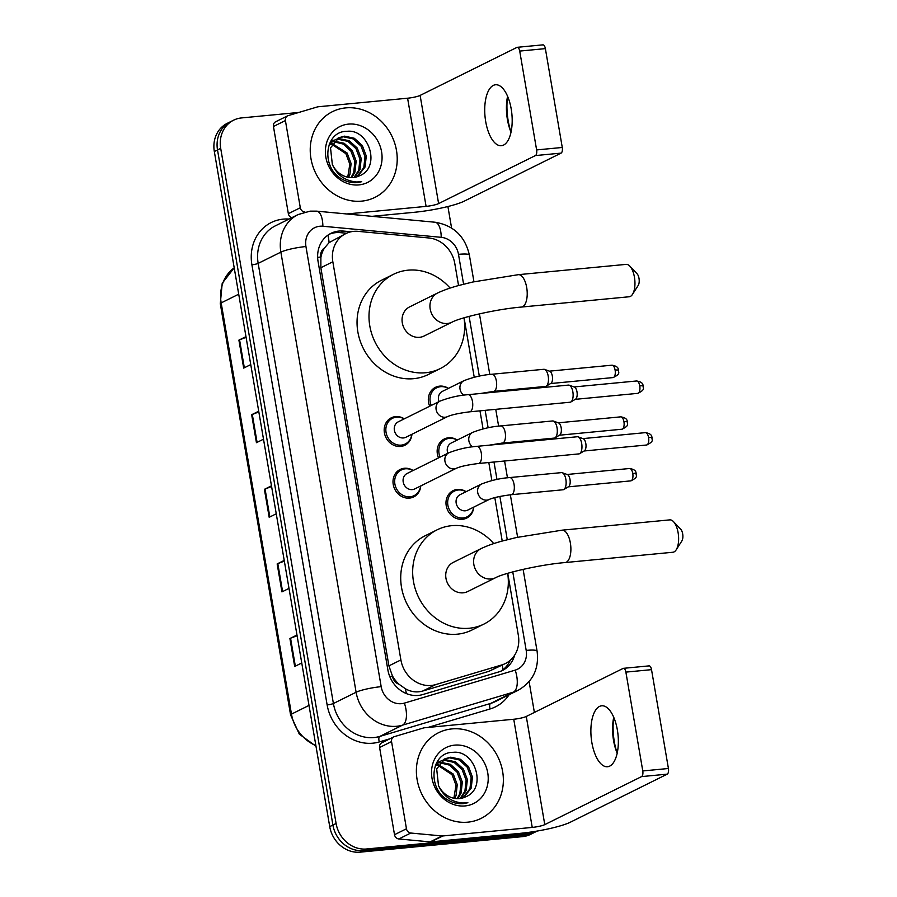 <?xml version="1.0" encoding="UTF-8"?>
<svg xmlns="http://www.w3.org/2000/svg" width="897" height="897" viewBox="0 0 897 897"><rect width="100%" height="100%" fill="white"/><g stroke="black" fill="none" stroke-linecap="round" stroke-linejoin="round"><path stroke-width="1.35" d="M429.708 406.229A15.305 13.556 -116.4 0 1 435.437 387.347A15.305 13.556 -116.4 0 1 439.687 386.136A15.305 13.556 -116.4 0 1 448.455 388.367M438.532 457.896A15.305 13.556 -116.4 0 1 444.262 439.003A15.305 13.556 -116.4 0 1 448.522 437.792A15.305 13.556 -116.4 0 1 457.279 440.023M473.762 507.108A15.305 13.556 -116.4 0 1 466.698 518.085A15.305 13.556 -116.4 0 1 462.448 519.296A15.305 13.556 -116.4 0 1 446.818 508.094A15.305 13.556 -116.4 0 1 453.097 490.659A15.305 13.556 -116.4 0 1 457.347 489.459A15.305 13.556 -116.4 0 1 466.115 491.679M420.783 485.927A15.305 13.556 -116.4 0 1 413.719 496.904A15.305 13.556 -116.4 0 1 409.469 498.104A15.305 13.556 -116.4 0 1 393.828 486.903A15.305 13.556 -116.4 0 1 400.118 469.479A15.305 13.556 -116.4 0 1 404.368 468.268A15.305 13.556 -116.4 0 1 413.125 470.499M411.947 434.26A15.305 13.556 -116.4 0 1 404.883 445.237A15.305 13.556 -116.4 0 1 400.634 446.448A15.305 13.556 -116.4 0 1 385.004 435.247A15.305 13.556 -116.4 0 1 391.283 417.823A15.305 13.556 -116.4 0 1 395.532 416.612A15.305 13.556 -116.4 0 1 404.3 418.832M458.558 285.549L454.79 263.505A28.704 25.408 63.6 0 0 428.878 237.974L358.228 231.37A28.704 25.408 63.6 0 0 353.698 231.37A28.704 25.408 63.6 0 0 345.726 233.635A28.704 25.408 63.6 0 0 332.832 261.789L400.892 659.934A28.704 25.408 63.6 0 0 435.707 684.602L501.86 664.912A28.704 25.408 63.6 0 0 505.448 663.5A28.704 25.408 63.6 0 0 518.343 635.334L507.747 573.306M399.131 684.321A28.704 25.408 -116.4 0 1 392.359 675.733L392.449 676.226A9.564 8.465 63.6 0 0 399.131 684.321L405.321 688.717C410.961 691.923 416.769 692.697 422.756 691.026L488.91 671.326L505.448 663.5M345.726 233.635L329.076 242.627L324.546 247.942A9.564 8.465 63.6 0 0 320.79 257.024A28.704 4.272 170.3 0 0 317.639 257.361M320.79 257.024L320.879 257.517A28.704 25.408 -116.4 0 1 324.546 247.942M320.879 257.517L320.857 267.732L388.906 665.877L392.359 675.733M502.23 541.048L494.808 497.611M491.892 480.579L488.809 462.504M483.068 428.923L479.973 410.848M474.233 377.267L464.074 317.807M351.052 231.774L343.461 231.067A28.704 25.408 63.6 0 0 338.931 231.067A28.704 25.408 63.6 0 0 330.959 233.332A28.704 25.408 63.6 0 0 318.065 261.487L387.874 669.902A28.704 25.408 63.6 0 0 422.689 694.581L498.766 671.931A28.704 25.408 63.6 0 0 502.354 670.519A28.704 25.408 63.6 0 0 514.687 655.113M329.401 234.184A28.704 25.408 -116.4 0 1 335.747 232.648A28.704 25.408 -116.4 0 1 340.266 232.648L346.567 233.231M537.258 831.048A28.704 25.408 -116.4 0 1 536.967 831.194A28.704 25.408 -116.4 0 1 528.995 833.459L366.537 848.988A28.704 25.408 -116.4 0 1 336.095 823.468L220.696 148.353A28.704 25.408 -116.4 0 1 233.601 120.187A28.704 25.408 -116.4 0 1 241.573 117.922L298.813 112.45M447.906 206.523L451.572 227.995M529.118 681.642L534.377 712.431M536.967 831.194L530.587 834.356A28.704 25.408 -116.4 0 1 522.615 836.621L360.157 852.15A28.704 25.408 -116.4 0 1 329.726 826.63L214.327 151.515L217.511 149.934A28.704 25.408 -116.4 0 1 230.417 121.768A28.704 25.408 -116.4 0 0 217.511 149.934L332.91 825.049L217.511 149.934L220.696 148.353M360.157 852.15L363.341 850.569A28.704 25.408 -116.4 0 1 332.91 825.049A28.704 25.408 -116.4 0 0 363.341 850.569L525.81 835.04L363.341 850.569L366.537 848.988M533.782 832.775A28.704 25.408 -116.4 0 1 525.81 835.04A28.704 25.408 -116.4 0 0 533.782 832.775M510.214 660.315A28.704 25.408 -116.4 0 1 500.728 671.248M297.086 635.715L290.561 638.227A7.658 1.144 170.3 0 0 289.91 638.518L294.687 666.493L301.751 662.984M296.974 635.009L289.91 638.518M284.338 561.118L277.812 563.63A7.658 1.144 170.3 0 0 277.162 563.921L281.938 591.897L289.002 588.387M284.226 560.412L277.162 563.921M246.081 337.317L239.566 339.84A7.658 1.144 170.3 0 0 238.905 340.12L243.681 368.095L250.745 364.597M245.969 336.622L238.905 340.12M258.841 411.914L252.315 414.436A7.658 1.144 170.3 0 0 251.653 414.717L256.441 442.692L263.505 439.194M258.717 411.218L251.653 414.717M271.589 486.51L265.064 489.033A7.658 1.144 170.3 0 0 264.402 489.325L269.19 517.289L276.254 513.79M271.466 485.815L264.402 489.325M214.327 151.515A28.704 25.408 -116.4 0 1 227.221 123.349L233.601 120.187M361.693 201.13A47.833 42.35 -116.4 0 1 312.829 166.113A47.833 42.35 -116.4 0 1 332.462 111.654A47.833 42.35 -116.4 0 1 345.749 107.887A47.833 42.35 -116.4 0 1 394.613 142.892A47.833 42.35 -116.4 0 1 374.98 197.362A47.833 42.35 -116.4 0 1 361.693 201.13M356.782 176.877L363.801 167.638L365.012 156.639L361.043 146.144L353.082 138.889L343.349 136.781L338.247 138.06M357.432 176.653L365.068 167.01L366.279 156.011L362.31 145.516L354.337 138.273L344.616 136.153L338.864 137.734L330.522 147.882L332.339 164.465A21.618 19.14 -116.4 0 0 353.34 177.55A21.618 19.14 -116.4 0 0 359.192 175.924C381.46 167.761 369.082 128.619 347.004 131.31C324.4 131.007 320.633 167.761 341.981 179.086C346.881 181.9 351.938 183.066 357.174 182.607L361.726 181.699L356.703 181.99C345.188 180.992 337.07 175.15 332.339 164.465M354.001 177.483L358.744 170.138L359.955 159.15L355.986 148.655L348.014 141.401L338.292 139.293L335.893 139.674M354.719 177.371L360.011 169.511L361.222 158.522L357.253 148.027L349.281 140.773L339.559 138.665L336.453 139.226M351.007 177.628L353.687 172.65L354.898 161.662L350.929 151.156L343.237 144.069L333.785 141.771M351.781 177.64L354.954 172.022L356.165 161.034L352.196 150.528L344.224 143.285L334.289 141.199M347.733 177.214L349.841 164.173L345.872 153.667L331.968 144.451M331.128 144.35L329.233 144.26M348.574 177.382L349.886 174.534L351.097 163.546L347.128 153.039L332.395 143.722M331.576 143.655L329.468 143.688M335.198 139.854L333.179 140.571M335.77 139.439L329.648 143.273M333.022 141.827L330.836 142.174M333.538 141.278L331.397 141.737M348.518 124.111A31.193 27.616 -116.4 0 1 381.595 151.84A31.193 27.616 -116.4 0 1 358.912 184.905A31.193 27.616 -116.4 0 1 325.846 157.166A31.193 27.616 -116.4 0 1 348.518 124.111M507.59 96.282A38.268 16.852 -95.5 0 0 508.173 120.691A38.268 16.852 -95.5 0 0 511.021 132.128A30.61 13.477 84.5 0 1 510.292 130.334A30.61 13.477 84.5 0 1 507.41 119.492A30.61 13.477 84.5 0 1 507.22 98.165A30.61 13.477 84.5 0 1 507.59 96.271M511.2 108.918A30.61 13.477 -95.5 0 0 495.536 84.766A30.61 13.477 -95.5 0 0 485.703 121.566A30.61 13.477 -95.5 0 0 501.367 145.718A30.61 13.477 -95.5 0 0 511.2 108.918M291.716 217.724A4.788 4.238 -116.4 0 1 288.352 213.677L300.304 207.745L285.403 120.557L273.45 126.488A4.788 4.238 -116.4 0 1 275.603 121.79L287.556 115.87A4.788 4.238 63.6 0 0 285.403 120.557M288.352 213.677L273.45 126.488M372.053 216.334L414.134 212.309A38.268 5.707 170.3 0 0 464.265 201.141L561.073 153.118L535.419 155.573L438.611 203.585A9.564 1.424 -9.7 0 1 426.086 206.388L346.758 213.968M542.584 44.951A4.788 2.108 84.5 0 1 542.932 44.85A4.788 2.108 84.5 0 1 545.376 48.629L519.722 51.073A4.788 2.108 -95.5 0 0 517.277 47.306A4.788 2.108 -95.5 0 0 516.93 47.406L420.121 95.418A9.564 1.424 -9.7 0 1 407.597 98.21L318.188 106.765A4.788 4.238 63.6 0 0 317.46 106.9L288.15 115.635A4.788 4.238 63.6 0 0 287.556 115.87M535.419 155.573A4.788 2.108 -95.5 0 0 536.619 149.922L562.273 147.467L545.376 48.629M562.273 147.467A4.788 2.108 84.5 0 1 561.073 153.118M536.619 149.922L519.722 51.073M300.304 207.745A4.788 4.238 63.6 0 0 304.621 212.006L304.958 212.028M629.806 266.117L637.094 273.798A6.694 2.949 84.5 0 1 639 278.362A6.694 2.949 84.5 0 1 638.204 285.425L632.508 294.339A16.258 7.165 -95.5 0 0 634.437 277.207A16.258 7.165 -95.5 0 0 629.806 266.117A16.258 7.165 -95.5 0 0 626.117 264.38L518.376 274.673A16.258 7.165 84.5 0 1 526.696 287.511A16.258 7.165 84.5 0 1 521.471 307.054L629.212 296.761A16.258 7.165 -95.5 0 0 632.508 294.339M451.942 322.202A16.258 14.397 63.6 0 1 447.424 323.481A16.258 14.397 63.6 0 1 430.179 309.017A16.258 14.397 63.6 0 1 437.489 293.061L409.604 306.897A16.258 14.397 63.6 0 0 402.932 325.409A16.258 14.397 63.6 0 0 419.538 337.317A16.258 14.397 63.6 0 0 424.057 336.027L451.942 322.202C460.015 317.65 496.366 309.129 521.471 307.054M463.996 317.83A52.62 46.588 -116.4 0 1 440.214 368.6A52.62 46.588 -116.4 0 1 425.593 372.748A52.62 46.588 -116.4 0 1 371.851 334.233A52.62 46.588 -116.4 0 1 393.447 274.325A52.62 46.588 -116.4 0 1 408.068 270.176A52.62 46.588 -116.4 0 1 450.092 288.094M440.214 368.6L428.261 374.531A52.62 46.588 -116.4 0 1 413.64 378.68A52.62 46.588 -116.4 0 1 359.899 340.154A52.62 46.588 -116.4 0 1 381.494 280.256L393.447 274.325M673.479 521.617L680.767 529.297A6.694 2.949 84.5 0 1 682.673 533.861A6.694 2.949 84.5 0 1 681.877 540.925L676.181 549.839A16.258 7.165 -95.5 0 0 678.11 532.706A16.258 7.165 -95.5 0 0 673.479 521.617A16.258 7.165 -95.5 0 0 669.79 519.879L562.049 530.172A16.258 7.165 84.5 0 1 570.369 543.01A16.258 7.165 84.5 0 1 565.144 562.554L672.885 552.249A16.258 7.165 -95.5 0 0 676.181 549.839M495.615 577.702A16.258 14.397 63.6 0 1 491.096 578.98A16.258 14.397 63.6 0 1 473.851 564.516A16.258 14.397 63.6 0 1 481.162 548.56L453.277 562.385A16.258 14.397 63.6 0 0 446.605 580.908A16.258 14.397 63.6 0 0 463.211 592.816A16.258 14.397 63.6 0 0 467.729 591.527L495.615 577.702C503.688 573.149 540.039 564.628 565.144 562.554M507.668 573.329A52.62 46.588 -116.4 0 1 483.887 624.099A52.62 46.588 -116.4 0 1 469.266 628.248A52.62 46.588 -116.4 0 1 415.524 589.733A52.62 46.588 -116.4 0 1 437.119 529.824A52.62 46.588 -116.4 0 1 451.74 525.676A52.62 46.588 -116.4 0 1 493.765 543.593M483.887 624.099L471.934 630.03A52.62 46.588 -116.4 0 1 457.313 634.179A52.62 46.588 -116.4 0 1 403.572 595.653A52.62 46.588 -116.4 0 1 425.167 535.756L437.119 529.824M447.648 416.556L405.893 437.265A8.611 7.625 -116.4 0 1 403.504 437.949A8.611 7.625 -116.4 0 1 394.714 431.648A8.611 7.625 -116.4 0 1 398.246 421.837L439.99 401.127A8.611 7.625 -116.4 0 0 436.234 410.108A8.611 7.625 -116.4 0 0 445.26 417.24A8.611 7.625 -116.4 0 0 447.648 416.556C451.953 414.706 459.309 413.125 469.714 411.824L570.088 402.226A8.611 3.79 84.5 0 0 570.705 402.047A8.611 3.79 84.5 0 0 570.851 401.979A8.611 3.79 84.5 0 0 572.858 391.877A8.611 3.79 84.5 0 0 569.247 385.194A8.611 3.79 84.5 0 0 568.451 385.093L468.066 394.68A8.611 3.79 84.5 0 1 472.472 401.475A8.611 3.79 84.5 0 1 472.562 402.013A8.611 3.79 84.5 0 1 469.714 411.824M411.813 434.327A14.352 12.704 -116.4 0 1 405.265 443.993A14.352 12.704 -116.4 0 1 401.273 445.125A14.352 12.704 -116.4 0 1 386.618 434.619A14.352 12.704 -116.4 0 1 392.505 418.282A14.352 12.704 -116.4 0 1 396.496 417.15A14.352 12.704 -116.4 0 1 404.166 418.899M569.247 385.194L574.383 387.055A6.223 2.736 84.5 0 1 576.995 391.888A6.223 2.736 84.5 0 1 575.538 399.176A6.223 2.736 84.5 0 1 575.437 399.232M456.472 468.212L414.728 488.921A8.611 7.625 -116.4 0 1 412.34 489.605A8.611 7.625 -116.4 0 1 403.538 483.304A8.611 7.625 -116.4 0 1 407.07 473.504L448.825 452.794A8.611 7.625 -116.4 0 0 445.058 461.764A8.611 7.625 -116.4 0 0 454.084 468.896A8.611 7.625 -116.4 0 0 456.472 468.212C460.789 466.362 468.144 464.792 478.538 463.491L578.924 453.893A8.611 3.79 84.5 0 0 579.54 453.714A8.611 3.79 84.5 0 0 579.675 453.635A8.611 3.79 84.5 0 0 581.693 443.544A8.611 3.79 84.5 0 0 578.072 436.85A8.611 3.79 84.5 0 0 577.287 436.749L476.901 446.347A8.611 3.79 84.5 0 1 481.308 453.142A8.611 3.79 84.5 0 1 481.386 453.669A8.611 3.79 84.5 0 1 478.538 463.491M420.648 485.995A14.352 12.704 -116.4 0 1 414.089 495.649A14.352 12.704 -116.4 0 1 410.108 496.781A14.352 12.704 -116.4 0 1 395.442 486.275A14.352 12.704 -116.4 0 1 401.34 469.938A14.352 12.704 -116.4 0 1 405.321 468.806A14.352 12.704 -116.4 0 1 412.99 470.566M578.072 436.85L583.207 438.711A6.223 2.736 84.5 0 1 585.819 443.544A6.223 2.736 84.5 0 1 584.373 450.832A6.223 2.736 84.5 0 1 584.272 450.888M439.014 401.609A8.611 7.625 -116.4 0 1 442.4 391.372L463.906 380.698A8.611 7.625 -116.4 0 0 460.15 389.668A8.611 7.625 -116.4 0 0 463.715 395.185M493.619 391.395A8.611 3.79 84.5 0 0 494.236 391.215A8.611 3.79 84.5 0 0 496.467 381.573A8.611 3.79 84.5 0 0 491.982 374.251L543.806 369.295A8.611 3.79 84.5 0 1 544.591 369.407A8.611 3.79 84.5 0 1 548.392 377.502A8.611 3.79 84.5 0 1 546.195 386.181A8.611 3.79 84.5 0 1 546.06 386.259A8.611 3.79 84.5 0 1 545.443 386.439L493.619 391.395L480.4 393.503M431.266 405.466A14.352 12.704 -116.4 0 1 436.66 387.807A14.352 12.704 -116.4 0 1 440.64 386.674A14.352 12.704 -116.4 0 1 448.309 388.435M544.591 369.407L549.726 371.268A6.223 2.736 84.5 0 1 552.339 376.09A6.223 2.736 84.5 0 1 550.881 383.389A6.223 2.736 84.5 0 1 550.792 383.434M447.85 453.277A8.611 7.625 -116.4 0 1 451.225 443.028L472.741 432.354A8.611 7.625 -116.4 0 0 468.974 441.335A8.611 7.625 -116.4 0 0 472.551 446.852M502.455 443.051A8.611 3.79 84.5 0 0 503.071 442.871A8.611 3.79 84.5 0 0 505.303 433.229A8.611 3.79 84.5 0 0 500.818 425.907L552.63 420.951A8.611 3.79 84.5 0 1 553.415 421.063A8.611 3.79 84.5 0 1 557.228 429.17A8.611 3.79 84.5 0 1 555.019 437.848A8.611 3.79 84.5 0 1 554.884 437.915A8.611 3.79 84.5 0 1 554.268 438.095L502.455 443.051L489.235 445.17M440.091 457.122A14.352 12.704 -116.4 0 1 445.484 439.463A14.352 12.704 -116.4 0 1 449.475 438.33A14.352 12.704 -116.4 0 1 457.145 440.091M553.415 421.063L558.562 422.924A6.223 2.736 84.5 0 1 561.174 427.757A6.223 2.736 84.5 0 1 559.717 435.045A6.223 2.736 84.5 0 1 559.616 435.101M489.224 499.438L467.707 510.113A8.611 7.625 -116.4 0 1 465.319 510.797A8.611 7.625 -116.4 0 1 456.517 504.484A8.611 7.625 -116.4 0 1 460.06 494.684L481.566 484.01A8.611 7.625 -116.4 0 0 477.809 492.991A8.611 7.625 -116.4 0 0 486.824 500.122A8.611 7.625 -116.4 0 0 489.224 499.438C493.529 497.588 500.885 496.019 511.279 494.707L563.103 489.762A8.611 3.79 84.5 0 0 563.72 489.583A8.611 3.79 84.5 0 0 563.854 489.504A8.611 3.79 84.5 0 0 566.052 480.826A8.611 3.79 84.5 0 0 562.251 472.719A8.611 3.79 84.5 0 0 561.466 472.618L509.642 477.574A8.611 3.79 84.5 0 1 514.138 484.896A8.611 3.79 84.5 0 1 511.895 494.539A8.611 3.79 84.5 0 1 511.279 494.707M473.627 507.175A14.352 12.704 -116.4 0 1 467.068 516.84A14.352 12.704 -116.4 0 1 463.087 517.973A14.352 12.704 -116.4 0 1 448.433 507.467A14.352 12.704 -116.4 0 1 454.319 491.13A14.352 12.704 -116.4 0 1 458.3 489.997A14.352 12.704 -116.4 0 1 465.98 491.747M562.251 472.719L567.386 474.58A6.223 2.736 84.5 0 1 569.999 479.413A6.223 2.736 84.5 0 1 568.552 486.701A6.223 2.736 84.5 0 1 568.451 486.757M613.75 717.308A38.268 16.852 -95.5 0 0 614.322 741.718A38.268 16.852 -95.5 0 0 617.17 753.155A30.61 13.477 84.5 0 1 616.452 751.372A30.61 13.477 84.5 0 1 613.559 740.518A30.61 13.477 84.5 0 1 613.369 719.203A30.61 13.477 84.5 0 1 613.739 717.308M617.36 729.945A30.61 13.477 -95.5 0 0 601.696 705.793A30.61 13.477 -95.5 0 0 591.863 742.593A30.61 13.477 -95.5 0 0 607.516 766.744A30.61 13.477 -95.5 0 0 617.36 729.945M406.464 828.772A4.788 4.238 63.6 0 0 410.781 833.033L442.075 835.959A4.788 4.238 63.6 0 0 442.826 835.959L430.874 841.891A4.788 4.238 -116.4 0 1 430.123 841.891L398.829 838.964A4.788 4.238 -116.4 0 1 394.512 834.703L406.464 828.772L391.552 741.584L379.599 747.515A4.788 4.238 -116.4 0 1 381.752 742.817L393.705 736.897A4.788 4.238 63.6 0 0 391.552 741.584M394.512 834.703L379.599 747.515M430.874 841.891L520.282 833.335A38.268 5.707 170.3 0 0 570.425 822.168L667.233 774.145L641.579 776.6L544.771 824.623A9.564 1.424 -9.7 0 1 532.235 827.415L442.826 835.959M648.744 665.978A4.788 2.108 84.5 0 1 649.08 665.877A4.788 2.108 84.5 0 1 651.525 669.655L625.882 672.111A4.788 2.108 -95.5 0 0 623.426 668.332A4.788 2.108 -95.5 0 0 623.09 668.433L526.281 716.456A9.564 1.424 -9.7 0 1 513.746 719.248L424.337 727.792A4.788 4.238 63.6 0 0 423.608 727.938L394.299 736.661A4.788 4.238 63.6 0 0 393.705 736.897M641.579 776.6A4.788 2.108 -95.5 0 0 642.779 770.949L668.422 768.494L651.525 669.655M668.422 768.494A4.788 2.108 84.5 0 1 667.233 774.145M642.779 770.949L625.882 672.111M467.842 822.157A47.833 42.35 -116.4 0 1 418.977 787.14A47.833 42.35 -116.4 0 1 438.622 732.681A47.833 42.35 -116.4 0 1 451.897 728.913A47.833 42.35 -116.4 0 1 500.761 763.93A47.833 42.35 -116.4 0 1 481.128 818.389A47.833 42.35 -116.4 0 1 467.842 822.157M462.93 797.904L469.961 788.665L471.172 777.665L467.202 767.17L459.23 759.927L449.509 757.819L444.396 759.097M463.592 797.68L471.228 788.037L472.439 777.037L468.469 766.543L460.497 759.299L450.776 757.191L445.024 758.761L436.682 768.908L438.487 785.503A21.618 19.14 -116.4 0 0 459.488 798.588A21.618 19.14 -116.4 0 0 465.341 796.951C487.62 788.788 475.231 749.645 453.153 752.336C430.549 752.034 426.781 788.799 448.141 800.113C453.03 802.927 458.098 804.104 463.323 803.634L467.886 802.725L462.852 803.017C451.337 802.03 443.219 796.188 438.487 785.503M460.161 798.509L464.904 791.176L466.115 780.177L462.146 769.682L454.174 762.439L444.452 760.32L442.042 760.701M460.867 798.397L466.16 790.549L467.371 779.549L463.401 769.054L455.441 761.811L445.708 759.703L442.613 760.252M457.156 798.655L459.836 793.677L461.047 782.689L457.078 772.194L449.397 765.096L439.945 762.798M457.93 798.666L461.103 793.06L462.314 782.061L458.345 771.566L450.372 764.311L440.449 762.226M453.882 798.252L455.99 785.2L452.021 774.694L438.128 765.477M437.288 765.376L435.381 765.298M454.734 798.408L456.046 795.561L457.257 784.572L453.288 774.077L438.555 764.749M437.736 764.681L435.617 764.715M441.346 760.88L439.339 761.598M441.929 760.465L435.796 764.3M439.182 762.854L436.985 763.212M439.698 762.315L437.557 762.764M454.678 745.138A31.193 27.616 -116.4 0 1 487.744 772.866A31.193 27.616 -116.4 0 1 465.072 805.932A31.193 27.616 -116.4 0 1 431.995 778.204A31.193 27.616 -116.4 0 1 454.678 745.138M406.386 693.594A28.704 13.186 -106.6 0 0 405.321 688.717M329.076 242.627A28.704 11.706 -84.7 0 0 327.921 235.149M502.925 669.756A28.704 13.186 -106.6 0 0 502.309 665.047M392.449 676.226A28.704 4.272 170.3 0 0 389.758 676.517M320.857 267.732L332.832 261.789M488.91 671.326L501.86 664.912M422.756 691.026L435.707 684.602M388.906 665.877L400.892 659.934M463.592 284.203L458.49 254.344A19.129 16.942 63.6 0 0 441.223 237.324L322.875 226.246A19.129 16.942 63.6 0 0 319.859 226.246A19.129 16.942 63.6 0 0 305.944 246.529L381.18 686.665A19.129 16.942 63.6 0 0 401.464 703.674A19.129 16.942 63.6 0 0 404.39 703.113L515.203 670.126A19.129 16.942 63.6 0 0 526.191 650.403L512.77 571.882M515.203 670.126A19.129 8.791 -106.6 0 1 513.342 692.159L402.529 725.146A38.268 33.884 -116.4 0 1 396.687 726.278A38.268 33.884 -116.4 0 1 356.109 692.249L280.873 252.124A38.268 33.884 -116.4 0 1 298.073 214.574L275.368 225.831A38.268 33.884 63.6 0 0 258.168 263.382L333.404 703.517A38.268 33.884 63.6 0 0 373.982 737.547A38.268 33.884 63.6 0 0 379.823 736.415L490.637 703.427A38.268 33.884 63.6 0 0 495.413 701.544L518.13 690.275A38.268 33.884 -116.4 0 1 513.342 692.159L490.637 703.427A4.788 2.198 73.4 0 0 490.166 708.933L427.97 727.445M389.915 738.78L379.353 741.92A43.056 38.123 -116.4 0 1 327.136 704.907L251.9 264.783A4.788 0.718 170.3 0 0 258.168 263.382L280.873 252.124A19.129 2.848 -9.7 0 1 305.944 246.529M379.353 741.92A4.788 2.198 73.4 0 1 379.823 736.415L402.529 725.146A19.129 8.791 -106.6 0 0 404.39 703.113M251.9 264.783A43.056 38.123 -116.4 0 1 283.205 219.137A43.056 38.123 -116.4 0 1 289.013 219.059M509.07 694.771A43.056 38.123 -116.4 0 1 490.166 708.933M336.095 823.468L329.726 826.63M528.995 833.459L522.615 836.621M381.18 686.665A19.129 2.848 -9.7 0 0 356.109 692.249L333.404 703.517A4.788 0.718 170.3 0 1 327.136 704.907M507.265 539.702L499.876 496.445M496.972 479.458L493.989 462.011M488.136 427.802L485.154 410.355M479.312 376.146L469.097 316.383M526.191 650.403A19.129 2.848 -9.7 0 1 537.079 651.132L523.108 569.348M458.49 254.344A19.129 2.848 -9.7 0 1 469.378 255.073C465.05 236.281 453.602 225.338 435.034 222.232L316.686 211.154A19.129 7.804 -84.7 0 1 322.875 226.246M441.223 237.324A19.129 7.804 -84.7 0 0 435.034 222.232M340.266 232.648L343.461 231.067M315.991 746.259L299.284 734.105L290.583 714.909A9.564 1.424 -9.7 0 1 291.469 714.113A38.268 33.884 63.6 0 0 315.867 745.586M234.207 267.844A38.268 33.884 63.6 0 0 221.178 302.894A9.564 1.424 170.3 0 0 220.292 303.691L222.209 283.306L234.207 267.811M238.714 294.194L221.178 302.894L291.469 714.113L309.005 705.412M269.84 516.975L265.064 489.033M257.091 442.378L252.315 414.436M244.332 367.77L239.566 339.84M282.589 591.572L277.812 563.63M295.337 666.168L290.561 638.227M438.611 203.585L420.121 95.418M426.086 206.388L407.597 98.21M637.756 393.357C646.502 389.231 642.274 387.728 643.295 386.125C642.689 385.329 643.945 382.2 636.578 380.978A6.223 2.736 84.5 0 1 639.752 385.878A6.223 2.736 84.5 0 1 637.756 393.357L575.28 399.333M643.295 386.125A6.223 0.931 170.3 0 0 639.752 385.878M646.591 445.013C655.326 440.898 651.099 439.395 652.13 437.781C651.525 436.985 652.769 433.856 645.403 432.634A6.223 2.736 84.5 0 1 648.587 437.545A6.223 2.736 84.5 0 1 646.591 445.013L584.104 450.989M652.13 437.781A6.223 0.931 170.3 0 0 648.587 437.545M613.1 377.57C621.845 373.444 617.618 371.941 618.638 370.326C618.033 369.542 619.289 366.413 611.922 365.191A6.223 2.736 84.5 0 1 615.107 370.091A6.223 2.736 84.5 0 1 613.1 377.57L550.623 383.546M618.638 370.326A6.223 0.931 170.3 0 0 615.107 370.091M621.935 429.226C630.669 425.1 626.442 423.597 627.474 421.994C626.868 421.198 628.113 418.069 620.746 416.847A6.223 2.736 84.5 0 1 623.931 421.747A6.223 2.736 84.5 0 1 621.935 429.226L559.459 435.202M627.474 421.994A6.223 0.931 170.3 0 0 623.931 421.747M630.759 480.882C639.505 476.767 635.278 475.264 636.298 473.65C635.704 472.854 636.948 469.725 629.582 468.503A6.223 2.736 84.5 0 1 632.766 473.414A6.223 2.736 84.5 0 1 630.759 480.882L568.283 486.858M636.298 473.65A6.223 0.931 170.3 0 0 632.766 473.414M544.771 824.623L526.281 716.456M532.235 827.415L513.746 719.248M430.123 841.891L442.075 835.959M410.781 833.033L398.829 838.964M316.686 211.154L310.07 211.154L298.073 214.574M518.13 690.275C532.93 681.698 539.254 668.646 537.079 651.132M517.614 537.247L510.359 494.808M507.455 477.798L504.585 461.002M501.67 443.981L501.535 443.14M498.62 426.142L495.749 409.335M492.845 392.314L492.7 391.484M489.796 374.486L479.435 313.849M473.941 281.748L469.378 255.073M290.583 714.909L220.292 303.691M338.864 137.734L337.608 138.362M333.807 140.246L332.54 140.874M542.932 44.85L517.277 47.306M437.489 293.061C446.078 288.991 454.476 286.692 458.614 285.526L472.708 282.028L518.376 274.673M481.162 548.56C489.751 544.49 498.149 542.192 502.298 541.026L516.38 537.527L562.049 530.172M468.066 394.68C458.703 395.375 449.341 397.517 439.99 401.127M392.505 418.282L387.482 420.771M405.265 443.993L400.241 446.482M575.538 399.176L570.851 401.979M636.578 380.978L574.091 386.955M476.901 446.347C467.528 447.031 458.176 449.184 448.825 452.794M401.34 469.938L396.317 472.427M414.089 495.649L409.066 498.138M584.373 450.832L579.675 453.635M645.403 432.634L582.927 438.611M491.982 374.251C482.62 374.935 473.257 377.088 463.906 380.698M436.66 387.807L431.636 390.296M550.881 383.389L546.195 386.181M611.922 365.191L549.435 371.156M500.818 425.907C491.444 426.602 482.081 428.744 472.741 432.354M445.484 439.463L440.472 441.952M559.717 435.045L555.019 437.848M620.746 416.847L558.27 422.823M509.642 477.574C500.279 478.258 490.917 480.4 481.566 484.01M454.319 491.13L449.296 493.619M568.552 486.701L563.854 489.504M467.068 516.84L462.045 519.329M629.582 468.503L567.106 474.479M649.08 665.877L623.426 668.332M445.024 758.761L443.757 759.389M439.967 761.273L438.7 761.901"/></g></svg>
